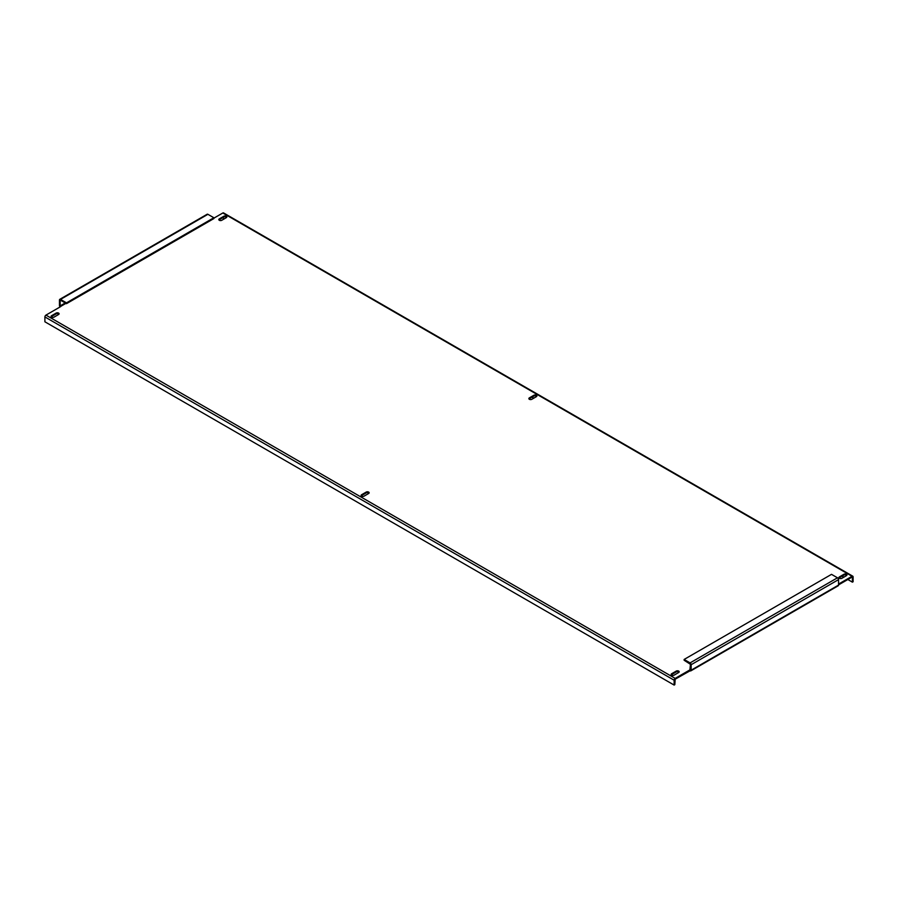 <?xml version="1.0" encoding="UTF-8"?>
<svg xmlns="http://www.w3.org/2000/svg" width="898" height="898" viewBox="0 0 898 898"><rect width="100%" height="100%" fill="white"/><g stroke="black" fill="none" stroke-linecap="round" stroke-linejoin="round"><path stroke-width="1.35" d="M361.254 495.842A1.74 0.999 180 0 1 361.613 495.539L366.182 492.901A1.74 0.999 180 0 1 368.64 492.901A1.74 0.999 180 0 1 368.999 493.204M368.64 493.507A1.74 0.999 0 0 0 369.145 492.8A1.74 0.999 0 0 0 368.64 492.093A1.74 0.999 0 0 0 366.182 492.093L361.613 494.731A1.74 0.999 0 0 0 361.108 495.438A1.74 0.999 0 0 0 362.186 496.358A1.74 0.999 0 0 0 364.072 496.145L368.64 493.507M218.955 219.988A1.74 0.999 180 0 1 219.314 219.684L223.871 217.047A1.74 0.999 180 0 1 226.33 217.047A1.74 0.999 180 0 1 226.689 217.35M226.33 217.653A1.74 0.999 0 0 0 226.846 216.946A1.74 0.999 0 0 0 226.33 216.238A1.74 0.999 0 0 0 223.871 216.238L219.314 218.876A1.74 0.999 0 0 0 218.809 219.583A1.74 0.999 0 0 0 219.875 220.504A1.74 0.999 0 0 0 221.772 220.291L226.33 217.653M839.058 577.998A1.74 0.999 180 0 1 839.417 577.695L843.974 575.057A1.74 0.999 180 0 1 846.432 575.057A1.74 0.999 180 0 1 846.792 575.36M846.432 575.663A1.74 0.999 0 0 0 846.937 574.956A1.74 0.999 0 0 0 846.432 574.249A1.74 0.999 0 0 0 843.974 574.249L839.417 576.886A1.74 0.999 0 0 0 838.9 577.594A1.74 0.999 0 0 0 839.978 578.514A1.74 0.999 0 0 0 841.875 578.301L846.432 575.663M51.208 316.837A1.74 0.999 180 0 1 51.568 316.534L56.125 313.896A1.74 0.999 180 0 1 58.583 313.896A1.74 0.999 180 0 1 58.942 314.199M58.583 314.502A1.74 0.999 0 0 0 59.1 313.795A1.74 0.999 0 0 0 58.583 313.088A1.74 0.999 0 0 0 56.125 313.088L51.568 315.714A1.74 0.999 0 0 0 51.063 316.433A1.74 0.999 0 0 0 52.129 317.353A1.74 0.999 0 0 0 54.026 317.14L58.583 314.502M529.001 398.993A1.74 0.999 180 0 1 529.36 398.69L533.928 396.052A1.74 0.999 180 0 1 536.387 396.052A1.74 0.999 180 0 1 536.746 396.355M536.387 396.658A1.74 0.999 0 0 0 536.892 395.951A1.74 0.999 0 0 0 536.387 395.243A1.74 0.999 0 0 0 533.928 395.243L529.36 397.881A1.74 0.999 0 0 0 528.855 398.589A1.74 0.999 0 0 0 529.932 399.509A1.74 0.999 0 0 0 531.818 399.296L536.387 396.658M671.311 674.847A1.74 0.999 180 0 1 671.67 674.544L676.228 671.906A1.74 0.999 180 0 1 678.686 671.906A1.74 0.999 180 0 1 679.045 672.209M678.686 672.512A1.74 0.999 0 0 0 679.191 671.805A1.74 0.999 0 0 0 678.686 671.098A1.74 0.999 0 0 0 676.228 671.098L671.67 673.736A1.74 0.999 0 0 0 671.154 674.443A1.74 0.999 0 0 0 672.232 675.363A1.74 0.999 0 0 0 674.129 675.15L678.686 672.512M838.541 584.89L852.045 577.088M690.831 670.862L838.227 585.765A1.493 0.864 60 0 0 838.541 585.092L838.541 579.614L691.146 664.711L691.146 670.189A1.493 0.864 -120 0 1 690.831 670.862A1.493 0.864 -120 0 1 690.091 670.795L675.173 679.202L674.825 684.669L674.129 685.073L674.129 680.213A1.493 0.864 120 0 1 675.173 678.394L689.911 669.886L689.911 670.694M838.541 584.082L852.045 576.28L222.827 212.994L213.87 218.158M65.251 302.952L60.166 305.892L60.694 306.6L45.955 315.108L675.173 678.394M691.146 664.711A1.493 0.864 -120 0 0 690.091 662.892L684.13 659.446L684.13 660.255L690.439 664.307L689.911 669.886M60.087 306.959A1.493 0.864 -120 0 1 59.459 305.488L59.459 300.022A1.493 0.864 -120 0 1 59.773 299.337A1.493 0.864 -120 0 1 60.514 299.404L66.486 302.851L66.486 303.67L60.514 300.224M60.166 305.892L60.166 300.426M684.13 659.446L831.514 574.35L837.486 577.796A1.493 0.864 60 0 1 838.541 579.614M59.773 299.337L207.169 214.24A1.493 0.864 60 0 1 207.909 214.319L213.87 217.754L213.87 218.573L66.486 303.67M213.87 217.754L66.486 302.851M674.129 685.073L44.9 321.798L44.9 316.938A1.493 0.864 -60 0 1 45.955 315.108M222.827 212.994A1.493 0.864 -60 0 1 223.568 212.927L852.797 576.202A1.493 0.864 120 0 0 852.045 576.28M852.393 577.291L852.393 582.151L853.1 581.747L853.1 576.886A1.493 0.864 120 0 0 852.797 576.202M223.703 219.179L223.175 217.451M852.393 582.151L847.835 579.513M843.806 577.19L842.043 576.179M533.749 398.184L531.998 397.174M60.514 306.499L65.958 303.356M838.541 585.092L691.146 670.189M690.091 662.892L837.486 577.796M207.909 214.319L60.514 299.404M671.67 673.736L671.67 674.544M676.228 671.098L676.228 671.906M533.928 395.243L533.928 396.052M529.36 397.881L529.36 398.69M51.568 315.714L51.568 316.534M56.125 313.088L56.125 313.896M843.974 574.249L843.974 575.057M839.417 576.886L839.417 577.695M223.871 216.238L223.871 217.047M219.314 218.876L219.314 219.684M361.613 494.731L361.613 495.539M366.182 492.093L366.182 492.901M44.9 316.938L674.129 680.213"/></g></svg>
